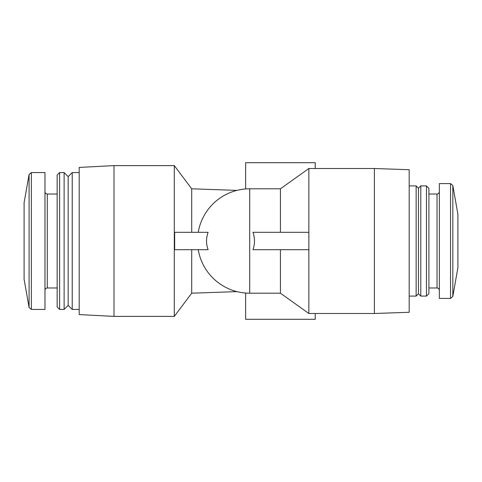 <?xml version="1.0" encoding="UTF-8"?>
<svg xmlns="http://www.w3.org/2000/svg" width="482" height="482" viewBox="0 0 482 482"><rect width="100%" height="100%" fill="white"/><g stroke="black" fill="none" stroke-linecap="round" stroke-linejoin="round"><path stroke-width="0.72" d="M315.234 313.493L315.234 319.295L245.639 319.295L245.639 293.038M245.639 188.962L245.639 162.705L315.234 162.705L315.234 168.507M191.703 232.3L191.703 188.805L174.303 165.609L113.993 165.609L113.993 316.391L174.303 316.391L174.303 165.609M236.951 291.616L191.703 293.195L191.703 249.7M198.235 249.7A52.195 52.195 0 0 0 249.7 293.195L249.7 188.805L280.434 188.805L308.854 168.507L374.387 168.507L374.387 313.493L308.854 313.493L308.854 232.3L252.984 232.3C254.954 238.102 254.954 243.904 252.984 249.7L308.854 249.7M308.854 168.507L308.854 232.3M374.387 168.507L409.182 169.724L409.182 312.276L374.387 313.493M174.659 232.3L174.659 249.7L208.097 249.7C206.019 243.898 206.019 238.102 208.097 232.3L174.659 232.3M113.993 316.391L79.193 314.571L79.193 167.429L113.993 165.609M79.193 309.432L72.234 309.432L72.234 172.568L79.193 172.568M72.234 309.432L68.179 305.371L68.179 176.629L72.234 172.568M64.118 309.432L64.118 172.568L59.617 172.568L59.617 309.432L64.118 309.432L68.179 305.371M59.617 309.432L57.159 306.974L57.159 175.026L59.617 172.568M31.366 309.432L44.977 309.432L44.977 172.568L31.366 172.568L29.077 174.484L29.077 307.516L31.366 309.432L31.366 172.568M29.077 307.516L24.1 279.277L24.1 202.723L29.077 174.484M280.434 249.7L280.434 293.195L308.854 313.493M280.434 188.805L280.434 232.3M409.182 185.907L416.147 185.907L416.147 296.093L409.182 296.093M416.147 185.907L418.466 188.227L418.466 293.773L416.147 296.093M420.786 241L420.786 296.093L426.443 296.093L426.443 185.907L420.786 185.907L420.786 241M428.902 188.366L426.443 185.907L428.902 188.366L428.902 293.634L426.443 296.093L428.902 293.634M439.343 241L439.343 298.412L450.531 298.412L452.821 296.496L450.531 298.412L450.531 183.588L452.821 185.504L452.821 296.496L457.9 267.679L457.9 214.321L452.821 185.504L450.531 183.588L439.343 183.588L439.343 241M57.159 287.977L47.296 287.977L47.296 194.023C45.904 193.903 45.127 193.125 44.977 191.703M428.902 194.023L437.023 194.023L437.023 287.977C438.415 288.097 439.192 288.875 439.343 290.297M236.951 190.384L191.703 188.805M191.703 293.195L174.303 316.391M68.179 176.629L64.118 172.568M57.159 194.023L47.296 194.023M47.296 287.977C45.904 288.097 45.127 288.875 44.977 290.297M249.7 293.195L280.434 293.195M249.7 188.805A52.195 52.195 0 0 0 198.235 232.3M418.466 293.773L420.786 296.093M418.466 188.227L420.786 185.907M428.902 287.977L437.023 287.977M437.023 194.023C438.415 193.903 439.192 193.125 439.343 191.703"/></g></svg>

